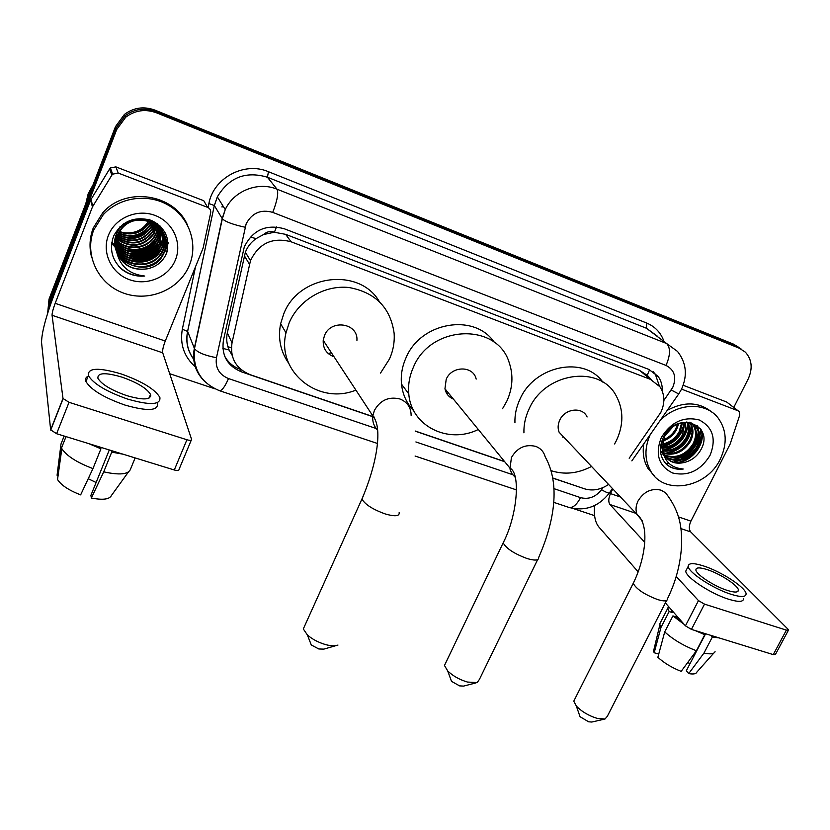 <?xml version="1.0" encoding="UTF-8"?>
<svg xmlns="http://www.w3.org/2000/svg" width="830" height="830" viewBox="0 0 830 830"><rect width="100%" height="100%" fill="white"/><g stroke="black" fill="none" stroke-linecap="round" stroke-linejoin="round"><path stroke-width="1.25" d="M629.171 458.243L660.846 412.344C665.141 402.965 664.83 394.437 659.923 386.749L650.388 379.341L291.112 241.789C272.499 236.913 258.96 243.2 250.484 260.662L232.016 342.821C229.879 358.041 235.917 368.655 250.141 374.672L374.143 417.002M263.535 234.558L274.44 232.193C270.383 230.854 266.752 231.643 263.535 234.558L256.159 238.573C251.117 242.111 247.516 246.676 245.369 252.247L227.316 332.944C226.123 338.764 226.735 344.471 229.122 350.032L232.099 355.23M222.098 206.929L222.751 205.57M646.861 375.119L639.608 370.398L285.634 234.34L274.927 232.379M552.707 477.966L584.289 488.746C592.496 491.246 600.598 489.804 608.577 484.44M415.208 431.019L504.308 461.439M662.278 391.148C662.527 385.618 661.168 380.752 658.2 376.55L648.977 369.475L284.306 228.779C266.139 223.913 252.797 229.962 244.29 246.904L223.415 340.383C221.34 355.406 227.327 365.895 241.395 371.84L374.309 417.21M653.096 371.612L655.316 374.195L659.383 386.023M696.889 442.38C693.06 449.777 687.499 455.452 680.206 459.415C687.499 455.452 693.06 449.777 696.889 442.38L699.192 436.642L696.889 442.38M677.56 460.692L673.327 462.206L677.56 460.692M668.783 463.182L666.459 463.431L668.783 463.182M666.21 463.441L665.639 463.472L666.21 463.441M703.135 434.36L699.711 444.818L703.135 434.36M47.829 312.661L49.603 303.552L116.698 129.532L125.735 117.186C135.124 110.214 145.406 108.772 156.569 112.828L739.416 348.268L745.392 352.169C751.98 359.566 752.903 368.52 748.152 379.03L733.772 407.426M594.602 515.669L573.188 508.52M214.908 388.803L169.683 373.697M47.652 313.211L49.032 299.132L115.463 126.658L124.417 114.426C133.723 107.527 143.901 106.095 154.961 110.131L733.378 344.087L741.398 349.202L736.386 346.172L155.77 111.469L736.386 346.172L739.416 348.268M115.463 126.658L116.076 128.09L125.071 115.795C134.419 108.865 144.648 107.423 155.77 111.469C144.648 107.423 134.419 108.865 125.071 115.795L116.076 128.09L49.312 301.332L116.076 128.09L116.698 129.532M700.634 428.923L699.794 434.464L700.634 428.923M552.728 478.111L579.838 487.22M415.228 431.175L504.464 461.636M241.042 369.578L240.212 369.298C233.189 366.798 227.98 362.347 224.567 355.946M699.005 444.206L702.585 432.617M733.378 344.087L738.368 347.106M681.731 389.187L737.963 410.757L726.696 402.031L738.233 410.881M683.183 385.276L726.696 402.031M594.633 505.522C593.709 515.202 595.11 522.361 598.855 526.977L638.229 571.932M788.355 630.323L775.428 654.476L773.29 654.621L786.384 630.136L788.5 630.053L787.857 629.047L690.695 531.905C688.796 529.343 688.869 525.753 690.902 521.147L730.141 444.05L739.717 415.166L739.167 411.597L737.963 410.757M691.432 629.389L685.424 625.83L698.476 600.609L704.525 604.136L691.432 629.389L773.29 654.621M665.359 602.912L685.424 625.83M704.525 604.136L786.384 630.136M698.476 600.609L676.243 576.487M644.64 542.187L609.946 504.516C608.245 501.974 608.421 498.332 610.465 493.591L612.789 488.891M727.381 590.441C734.571 592.651 738.244 592.578 738.399 590.213C738.648 585.783 720.233 573.717 707.129 569.598C699.794 567.284 696.048 567.357 695.893 569.805C695.623 574.132 714.142 586.333 727.381 590.441M705.604 633.757L686.337 670.723L688.713 673.587L703.975 653.054L712.348 637.035L710.864 635.375M671.179 609.562L672.207 612.499L669.136 611.544L660.971 627.449L654.185 652.743L658.73 654.092M672.777 611.388L672.207 612.499M664.716 631.879C672.943 639.463 683.505 645.75 696.391 650.772L681.16 671.366C671.771 667.642 664.01 662.942 657.868 657.287L664.716 631.879L672.933 615.902L676.014 616.856L676.585 615.746M676.014 616.856L681.357 621.182M686.815 569.069L685.788 571.071C685.383 576.985 710.553 593.678 728.595 599.218C738.327 602.186 743.317 602.051 743.556 598.814M703.601 565.967C693.59 562.802 688.475 562.896 688.267 566.247C687.883 572.098 713.105 588.74 731.147 594.322C740.889 597.31 745.869 597.206 746.087 594C746.419 587.941 721.395 571.569 703.601 565.967M668.441 606.44L667.818 608.183L669.136 611.544M672.933 615.902L684.2 624.43M695.052 630.499L704.774 634.701L696.391 650.772M703.301 633.041L704.774 634.701M660.836 621.795L659.705 624.004L660.971 627.449M655.461 647.981L653.552 651.125L654.185 652.743M687.697 662.703L690.135 663.429M712.348 637.035L719.019 637.886M703.975 653.054C710.439 654.455 714.132 653.978 715.055 651.643M688.713 673.587C693.392 674.427 696.1 673.939 696.847 672.124L713.727 653.137M697.74 440.564L697.428 441.187C693.621 448.594 688.174 454.518 681.098 458.938M660.109 420.53C677.093 402.716 705.801 401.658 718.075 417.957C726.748 429.982 727.474 443.718 720.253 459.177C706.766 488.196 663.917 495.718 650.564 470.838C644.557 459.965 644.422 447.93 650.16 434.744M667.268 410.311C684.283 401.243 699.171 401.865 711.922 412.168M666.77 464.613C671.335 468.359 676.813 469.832 683.225 469.023C670.837 467.913 663.959 461.148 662.579 448.75L665.089 456.075C669.582 462.31 675.994 464.437 684.325 462.466C691.328 460.702 696.744 456.656 700.541 450.317C715.979 424.379 675.911 409.968 663.378 437.286C658.543 448.107 659.674 457.216 666.77 464.613M710.003 455.431C700.51 470.672 688.039 476.524 672.591 472.986C658.678 466.097 654.912 454.301 661.292 437.607C670.941 422.024 683.578 416.141 699.202 419.959C712.949 427.191 716.56 439.018 710.003 455.431M665.785 457.06C677.861 462.559 688.101 459.249 696.484 447.121C700.115 439.848 700.043 433.374 696.297 427.689L692.199 423.943L686.68 422.003M660.4 450.285L663.751 455.463M666.137 457.517C678.317 463.493 688.734 460.287 697.376 447.899C701.008 440.626 700.945 434.142 697.2 428.446C690.187 417.874 670.526 422.543 664.529 436.767L662.579 448.75M664.508 455.099C676.066 458.814 685.538 455.12 692.926 444.019C696.536 436.788 696.463 430.334 692.718 424.659L692.49 424.369M664.809 455.608C676.512 459.758 686.182 456.147 693.818 444.787C697.428 437.545 697.356 431.092 693.61 425.417L693.009 424.659M663.512 452.869C674.292 454.975 682.924 451.001 689.408 440.948C692.614 434.733 692.894 428.882 690.27 423.404M663.741 453.45C674.728 455.94 683.578 452.028 690.29 441.716C693.61 435.2 693.797 429.162 690.851 423.611M662.817 450.348C672.611 451.012 680.31 446.872 685.922 437.908C688.62 432.835 689.232 427.792 687.759 422.792C686.254 437.628 677.934 446.737 662.776 450.119M662.963 451.001C673.026 452.018 680.963 447.91 686.794 438.665C689.616 433.312 690.155 428.052 688.412 422.906M662.454 447.453C671.065 446.893 677.737 442.712 682.478 434.91L684.926 422.574M662.516 448.221C671.439 447.941 678.38 443.749 683.339 435.657L685.642 429.203L685.673 422.584M662.516 444.071C669.779 442.483 675.288 438.427 679.065 431.932L681.648 422.885M660.742 445.15L661.562 445.088M662.454 444.973C670.059 443.625 675.879 439.516 679.915 432.669L682.519 422.75M663.357 439.879C668.845 437.566 672.954 433.934 675.682 428.975L677.622 424.057M663.035 441.041C669.032 438.863 673.524 435.086 676.523 429.712L678.733 423.642M666.708 432.949L671.148 428.021M665.204 435.418L673.421 426.288M692.116 423.902L690.685 422.439M692.625 424.213L690.622 422.418M689.958 422.864L689.564 422.221M690.529 423.093L689.969 422.294M662.382 439.464L661.583 446.312L662.994 452.734M667.31 458.793C672.217 462.767 677.882 463.991 684.325 462.466M654.279 475.87L647.857 468.224C643.717 461.055 642.358 452.931 643.79 443.832M662.433 447.028C675.195 443.179 682.592 435.024 684.626 422.574M663.668 450.441C678.1 447.069 686.265 438.313 688.153 424.182M666.915 453.533C681.503 450.151 689.751 441.332 691.639 427.045M673.504 459.799C688.412 456.417 696.816 447.443 698.704 432.866M698.673 430.967L697.698 425.78M676.855 462.984C691.847 461.48 705.178 444.828 701.879 431.009M662.423 446.561C674.811 442.66 682.053 434.671 684.159 422.595M665.214 453.284C680.963 450.233 689.626 440.989 691.203 425.572M671.823 459.53C687.863 456.479 696.681 447.1 698.258 431.403M698.186 430.002L697.262 425.437M675.174 462.704C690.809 462.009 705.324 444.216 701.257 429.888M666.407 464.261C671.179 468.12 676.792 469.707 683.225 469.023M475.995 682.893L463.565 686.099L459.571 685.881L451.499 681.326L450.358 678.193M445.845 662.599L444.465 665.494L447.702 670.931C452.869 675.942 459.457 679.646 467.446 682.053L477.146 682.592L479.439 679.365L537.633 559.638M476.181 379.092C473.391 365.563 451.738 365.615 446.208 379.3L444.953 388.772C445.99 393.69 448.802 397.134 453.388 399.116M478.236 429.525C448.356 444.475 411.089 426.132 408.785 393.918C407.955 384.975 409.46 376.156 413.309 367.462C430.469 324.551 497.471 322.206 509.267 362.845C513.49 375.461 512.681 388.222 506.85 401.108L502.524 408.754M413.89 410.975C406.793 403.629 402.664 394.675 401.492 384.124C400.651 375.316 402.125 366.632 405.891 358.072C420.52 321.822 474.698 312.744 494.338 342.417M448.439 393.046L446.758 393.534M450.763 395.889L449.144 396.439M604.51 719.122L591.811 722.038L588.615 721.799L580.056 716.715L579.143 714.101M574.889 698.953L573.779 701.153L576.311 705.998C581.664 711.601 588.646 715.74 597.237 718.407L605.008 719.008L607.301 716.352L666.583 600.505M587.101 416.982C582.639 406.41 564.805 408.412 559.752 420.146C557.833 424.338 557.625 428.363 559.119 432.243L565.272 438.738M523.927 432.855C523.689 424.815 525.39 416.888 529.032 409.097C544.833 372.079 600.37 364.37 616.327 396.086C623.662 409.958 623.693 424.773 616.42 440.533L614.605 443.946M514.932 422.729C514.683 414.803 516.343 407.001 519.912 399.323C534.427 365.387 584.164 355.499 602.829 382.122M591.531 466.45C577.877 473.577 564.39 474.988 551.058 470.662M563.466 436.829L562.761 437.161M335.911 645.647L323.845 649.122L318.824 648.977L311.292 644.983L309.87 641.341M304.973 625.27L303.303 628.953L307.349 634.898C312.277 639.256 318.419 642.503 325.785 644.651C331.18 646.062 335.237 646.197 337.966 645.055M356.931 340.373C358.27 323.057 330.859 318.782 324.509 335.507L323.223 340.31C322.849 348.424 326.449 353.912 334.023 356.765M355.894 390.11C318.751 405.455 276.245 372.058 285.997 332.82L289.182 322.797C298.8 300.004 324.675 284.794 349.005 287.522C375.399 292.388 390.432 307.608 394.115 333.183C394.727 342.012 393.202 350.582 389.54 358.902L380.534 373.064M288.705 363.27C280.499 351.546 277.801 338.381 280.623 323.742L283.746 313.885C298.655 274.388 359.276 267.084 379.217 301.373M331.419 352.812L328.12 353.445M333.577 356.091L332.737 356.319M150.593 396.688L149.857 396.055L150.593 396.688M118.213 173.055L207.593 207.344L203.744 200.704L115.878 166.882L118.213 173.055L112.641 174.155L111.874 175.109L92.441 206.929L90.574 200.165L54.002 294.961C45.775 317.112 41.624 332.944 41.552 342.468L50.651 429.836L63.007 398.473L52.062 315.286C52.041 312.972 53.089 308.988 55.185 303.324L92.441 206.929M90.574 200.165L109.643 168.895L110.4 167.951L115.878 166.882M191.263 440.17L179.01 469.469C179.083 470.693 177.506 470.859 174.29 469.988L186.916 439.755C190.132 440.657 191.699 440.533 191.595 439.371L162.722 352.823C162.327 350.447 163.178 346.525 165.274 341.047L203.111 248.077L210.654 212.885C210.996 210.312 209.98 208.465 207.593 207.344M63.007 398.473L69.025 402.311L56.606 433.717L174.29 469.988M56.606 433.717L50.651 429.836M69.025 402.311L186.916 439.755M126.648 395.599C143.268 400.371 151.226 399.977 150.521 394.426C146.931 388.399 137.469 382.651 122.145 377.183C105.379 372.245 97.318 372.629 97.94 378.345C101.633 384.383 111.199 390.131 126.648 395.599M109.301 449.964L90.916 495.323L91.342 498.031L103.719 471.855L111.718 452.132L111.417 450.617M96.114 482.51L88.364 478.786L89.557 475.829M100.783 448.013L101.032 447.412M88.094 376.229C85.708 377.339 85.002 379.123 85.978 381.572C90.989 389.861 104.009 397.695 125.04 405.092C147.616 411.483 158.426 410.892 157.482 403.297M121.367 373.998C98.531 367.233 87.534 367.752 88.354 375.575C93.406 383.792 106.448 391.615 127.488 399.043C150.064 405.497 160.864 404.957 159.879 397.446C155.023 389.249 142.179 381.427 121.367 373.998M88.924 443.687L100.928 448.812L92.95 468.597L80.635 494.877C68.662 490.208 60.974 485.083 57.54 479.512L61.835 448.657C66.514 455.846 76.889 462.486 92.95 468.597M100.658 447.297L100.928 448.812M64.149 436.041L61.015 443.936L57.073 475.248L58.09 475.549M57.54 479.512L61.503 448.003L66.016 436.622M61.503 448.003L61.835 448.657M150.79 395.671L150.199 395.215M111.718 452.132L123.006 454.186M103.719 471.855C119.728 475.341 128.671 474.407 130.559 469.054L135.124 457.921M91.342 498.031C102.837 500.251 109.539 499.39 111.448 495.458L128.401 472.031M85.791 203.682L88.188 193.743L93.105 184.716M93.728 230.003L103.211 214.773C119.281 197.021 148.321 193.058 168.822 205.477C189.437 217.74 198.194 243.833 189.479 265.029L188.088 268.142C176.987 291.05 147.024 302.379 122.477 292.689C97.805 283.31 84.121 254.374 93.728 230.003M91.601 257.217C89.069 247.371 89.609 237.65 93.219 228.063L102.65 212.905C125.382 186.21 174.072 193.681 187.373 224.868M122.394 269.781C129.034 274.637 136.473 276.732 144.721 276.048C129.013 274.315 119.582 265.901 116.439 250.805C121.647 264.957 131.939 270.964 147.304 268.827C156.009 266.949 162.244 262.176 165.979 254.488C170.897 238.967 165.699 227.503 150.406 220.116C133.931 216.091 121.678 221.382 113.658 236.021C109.041 249.104 111.957 260.361 122.394 269.781M175.431 259.883C168.698 276.909 147.377 286.174 129.532 279.71C111.594 273.495 101.488 252.745 108.419 235.367C115.069 217.906 137.147 208.527 155.054 215.437C173.076 222.098 182.424 242.962 175.431 259.883M116.325 250.359C122.674 269.553 152.959 272.551 162.535 254.841L164.07 251.791C175.576 227.752 136.992 206.369 120.568 229.402L117.092 235.627C115.235 240.482 115.028 245.587 116.449 250.93M123.577 223.82L119.977 227.617L116.511 233.811C104.922 261.025 149.026 280.976 162.794 255.474L164.33 252.413C175.856 228.343 137.209 206.929 120.775 230.003L117.279 236.239L116.148 240.192L115.702 245.473L116.439 250.805M116.065 249.083C123.193 267.239 152.243 269.48 161.508 252.351L163.043 249.311C165.17 244.134 165.326 238.729 163.489 233.116M116.127 249.405C123.058 267.82 152.419 270.248 161.767 252.974L163.292 249.934C165.471 244.632 165.585 239.123 163.635 233.406M115.878 247.807C123.701 264.936 151.527 266.44 160.501 249.882L162.016 246.863C163.966 242.153 164.247 237.193 162.856 231.975M115.92 248.129C123.577 265.507 151.714 267.198 160.75 250.494L162.275 247.475C164.267 242.651 164.516 237.577 163.022 232.255M115.754 246.51C124.22 262.622 150.821 263.432 159.505 247.454L162.369 239.818L162.161 230.875M115.775 246.842C124.095 263.203 150.998 264.179 159.754 248.056L162.794 239.31L162.338 231.145M115.702 245.213C124.759 260.319 150.116 260.444 158.52 245.037L160.014 242.059L161.404 229.817M115.702 245.545C124.625 260.89 150.292 261.18 158.758 245.639L160.263 242.651L161.601 230.076M115.712 243.916C125.33 258.016 149.4 257.476 157.534 242.661L159.028 239.694L160.584 228.79M115.702 244.238C125.185 258.587 149.576 258.213 157.783 243.252L159.277 240.285L160.802 229.049M115.806 242.599C125.921 255.723 148.684 254.52 156.579 240.306L158.053 237.359L159.702 227.804M115.775 242.931C125.776 256.294 148.871 255.256 156.818 240.897L158.302 237.94L159.931 228.053M115.961 241.281C126.554 253.42 147.979 251.594 155.625 237.982L157.088 235.046L158.758 226.86M115.91 241.613C126.399 254.001 148.155 252.32 155.853 238.563L157.337 235.616L158.997 227.088M116.2 239.943C127.166 251.075 147.273 248.71 154.681 235.679L156.144 232.763L157.742 225.947M116.138 240.275C127.011 251.666 147.439 249.425 154.909 236.26L156.382 233.323L158.001 226.165M116.522 238.594C130.964 248.149 143.372 246.417 153.747 233.406L156.652 225.075M116.428 238.936C130.922 248.761 143.434 247.112 153.975 233.977L156.932 225.293M116.926 237.235C131.13 245.69 143.092 243.657 152.824 231.155L155.48 224.245M116.812 237.577C131.088 246.303 143.165 244.352 153.052 231.715L155.781 224.453M117.435 235.865C131.316 243.211 142.802 240.907 151.911 228.935L154.224 223.467M117.3 236.208C131.264 243.833 142.874 241.592 152.139 229.485L154.546 223.654M118.047 234.465C131.524 240.731 142.511 238.158 151.008 226.735L152.865 222.731M117.881 234.817C131.462 241.354 142.584 238.843 151.236 227.285L153.218 222.907M118.783 233.033C131.763 238.231 142.21 235.409 150.116 224.557L151.392 222.046M118.586 233.396C131.7 238.864 142.283 236.094 150.344 225.106L151.776 222.212M119.665 231.57C132.053 235.699 141.92 232.649 149.234 222.409L149.784 221.423M150.002 221.008L150.417 220.126M119.427 231.944C131.98 236.343 141.992 233.334 149.452 222.948L150.199 221.579M150.406 221.154L150.801 220.272M163.375 232.805L157.285 223.727M119.873 226.901L116.325 233.209M163.52 233.095L154.94 222.212M162.763 231.663L159.91 225.853M162.348 230.429L160.252 226.175M162.919 231.944L162.607 231.02M162.089 230.553L161.829 229.609M162.265 230.833L161.995 229.889M161.902 229.588L161.58 228.675M161.476 228.375L160.709 226.621M160.543 228.458L160.408 227.482M159.682 227.462L159.599 226.466M159.91 227.71L159.806 226.715M157.762 225.594L157.793 224.546M156.694 224.712L156.797 223.644M156.974 224.93L157.046 223.872M155.552 223.872L155.718 222.782M155.843 224.079L155.999 223M154.328 223.083L154.567 222.004M154.639 223.28L154.868 222.17M153 222.336L153.301 221.34M153.343 222.523L153.623 221.506M151.568 221.641L151.921 220.707M151.931 221.807L152.274 220.863M149.452 219.328C143.86 229.858 134.896 234.278 122.55 232.576M116.657 251.625C122.394 265.019 132.613 270.756 147.304 268.827M126.004 237.494C134.616 238.262 142.21 235.72 148.778 229.837M111.822 242.287L114.561 244.757M114.986 245.089L115.785 245.68M116.2 245.971L118.202 247.226M119.25 247.817L125.008 250.152M128.837 251.013C139.139 252.434 147.999 249.446 155.407 242.07M157.721 239.216L159.121 237.017M111.614 243.667L115.277 247.101M115.692 247.423L116.47 248.004M116.885 248.295L118.856 249.55M119.894 250.131L125.579 252.476M129.356 253.347C139.928 254.883 148.995 251.832 156.538 244.196M158.789 241.374L160.086 239.32M129.885 255.713C140.737 257.362 149.991 254.239 157.669 246.344M130.414 258.099C141.546 259.863 151.008 256.678 158.821 248.523M160.958 245.763L165.533 233.261M130.964 260.506C142.366 262.394 152.035 259.136 159.972 250.733M167.39 238.189L163.935 248.492L167.504 238.635M165.087 251.231L168.158 243.252M167.328 250.722L166.82 252.393M123.525 236.882C133.972 238.532 142.874 235.554 150.24 227.939M111.853 242.111L114.478 244.456M114.82 244.726L115.526 245.255M115.899 245.524L117.684 246.686M118.617 247.226L123.546 249.415M126.637 250.307C138.589 252.631 148.58 249.291 156.611 240.254M158.291 237.909L159.007 236.737M127.747 254.976C140.208 257.549 150.552 254.073 158.789 244.56M128.318 257.352C141.027 260.039 151.558 256.512 159.9 246.749M161.196 244.902L165.398 233.002M128.899 259.759C141.868 262.56 152.575 258.97 161.02 248.969M164.952 250.919L168.117 242.536M118.669 266.181C125.838 273.34 134.522 276.629 144.721 276.048M250.255 237.121L256.159 238.573M651.332 379.621L647.255 375.264L649.6 369.724M238.532 368.665L239.019 367.711M222.845 348.382L229.122 350.032M274.44 232.193L276.494 226.932M639.608 370.398L650.388 379.341M227.316 332.944L232.016 342.821M244.342 255.733L249.457 264.231M285.634 234.34L291.112 241.789M663.865 400.475L672.798 387.288C676.751 377.194 674.489 369.91 666.023 365.428L272.738 212.376C260.869 209.087 252.009 212.916 246.147 223.851L216.464 357.699C215.084 367.659 219.099 374.61 228.509 378.563L377.536 428.975M204.595 381.375C195.413 372.245 191.989 361.226 194.334 348.32L222.17 218.56L225.252 209.575C233.873 190.765 258.192 181.272 277.023 189.199L666.656 343.547L677.498 351.412C686.265 362.617 687.665 375.067 681.721 388.762M208.04 207.531L208.88 203.537C213.538 177.765 244.528 161.3 268.464 171.717L646.684 323.046L646.487 328.275L666.656 343.547C670.63 347.895 670.412 355.188 666.023 365.428M272.738 212.376C277.251 200.704 278.683 192.975 277.023 189.199L267.416 177.236C245.753 170.814 229.049 177.361 217.325 196.886L214.358 205.581L222.326 218.798C225.646 221.88 233.23 224.681 245.089 227.213M646.684 323.046C654.995 326.543 660.722 332.56 663.876 341.099M657.101 335.963L646.487 328.275L267.416 177.236L268.464 171.717M195.911 367.337C184.239 357.253 179.705 344.543 182.33 329.23L195.548 266.658M156.569 112.828L154.961 110.131M49.603 303.552L49.312 301.332M208.88 203.537L214.316 205.529L217.325 196.886L225.252 209.575L222.326 218.798L194.479 348.631L187.622 331.44C185.619 341.97 187.808 351.432 194.189 359.836M194.199 359.909C187.673 351.432 185.474 341.919 187.59 331.377L214.316 205.529L187.622 331.44L182.33 329.23M553.859 488.611L580.523 497.627C588.678 499.681 595.67 497.046 601.501 489.721L602.985 487.604M415.892 441.944L512.535 474.636M228.509 378.563C225.044 386.479 222.098 390.546 219.691 390.764C200.964 383.066 192.56 369.028 194.479 348.631C197.53 352.47 204.854 355.499 216.464 357.699M377.318 443.417L219.162 390.577M580.523 497.627C576.871 504.588 573.084 507.877 569.173 507.504L568.301 507.213M601.501 489.721C606.958 492.833 609.677 493.788 609.666 492.574L612.478 488.559M671.2 389.986L678.712 393.96L681.399 389.426M222.523 205.218L222.056 207.106M240.212 369.298L241.395 371.84M231.363 347.853L227.887 346.639M609.946 504.516L635.956 513.345M680.922 528.596L690.695 531.905M610.465 493.591L620.487 497.025M678.567 516.924L690.902 521.147M699.161 438.126L697.241 442.681C693.683 449.58 688.578 455.006 681.918 458.969M678.826 460.588L674.022 462.414M669.115 463.503L667.04 463.721M666.739 463.742L665.93 463.794M700.966 429.432L699.96 435.511M444.953 388.772L509.994 468.172C520.794 473.131 517.443 515.316 503.177 542.862C506.29 548.568 514.31 553.807 527.226 558.58C535.111 560.852 538.94 560.489 538.68 557.47C554.45 521.582 560.541 484.129 545.175 456.791C543.806 451.717 540.631 448.252 535.661 446.374C525.338 443.967 517.256 447.692 511.415 457.558L509.973 468.981L511.716 473.411L515.368 477.499M444.465 665.494L504.235 540.621M559.119 432.243L637.025 514.476C650.243 524.685 645.273 559.275 633.228 583.303C636.34 589.144 644.537 594.581 657.827 599.634C664.28 601.532 667.476 601.273 667.424 598.866C675.568 582.245 680.247 565.033 681.461 547.24C682.011 530.91 681.306 515.368 668.658 496.963L665.587 492.813L661.085 490.167C651.488 487.967 643.8 491.588 638.021 501.009C635.78 505.709 635.448 510.191 637.025 514.476L642.14 520.69M573.779 701.153L634.089 581.602M411.13 415.436C411.047 407.478 407.302 401.99 399.894 398.971C388.751 396.315 380.244 400.164 374.361 410.508L372.836 415.934C372.255 421.516 373.853 426.236 377.619 430.096M399.168 512.515C399.676 516.239 395.09 516.737 385.411 513.998C372.909 509.516 365.086 504.526 361.932 499.038L363.208 496.184M52.062 315.286L162.722 352.823M55.185 303.324L165.274 341.047M90.958 199.387L92.825 206.141M111.874 175.109L109.643 168.895M245.369 252.247L250.484 260.662M655.316 374.195L658.2 376.55M125.735 117.186L124.417 114.426M415.083 456.033L516.457 489.897M553.652 502.316L569.173 507.504C585.192 511.488 598.565 506.694 609.303 493.103M631.858 460.878L678.556 394.177M221.973 206.981L222.471 205.124M737.694 591.572L738.399 590.213M685.788 571.071L688.267 566.247M659.705 624.004L667.818 608.183M653.552 651.125L659.829 624.938M697.19 428.446L696.297 427.678M693.61 425.417L692.718 424.659M650.564 470.838L647.857 468.224M700.904 429.318L699.918 435.242M699.182 437.721L697.148 442.577M451.499 681.326L447.702 670.931M408.785 393.918L401.492 384.124M580.056 716.715L576.311 705.998M311.292 644.983L307.349 634.898M323.223 340.31L372.836 415.934C383.823 428.788 375.264 468.286 361.932 499.038L303.303 628.953M285.997 332.82L280.623 323.742M63.08 398.732L50.723 430.106M112.641 174.155L110.4 167.951M149.006 398.141L150.521 394.426M85.978 381.572L88.354 375.575M103.211 214.773L102.65 212.905M162.794 255.474L162.535 254.841M161.767 252.974L161.508 252.351M160.75 250.494L160.501 249.882M159.754 248.056L159.505 247.454M158.758 245.639L158.52 245.037M157.783 243.252L157.534 242.661M156.818 240.897L156.579 240.306M155.853 238.563L155.625 237.982M154.909 236.26L154.681 235.679M153.975 233.977L153.747 233.406M153.052 231.715L152.824 231.155M152.139 229.485L151.911 228.935M151.236 227.285L151.008 226.735M150.344 225.106L150.116 224.557M149.452 222.948L149.234 222.409M120.775 230.003L120.568 229.402M119.977 227.617L119.779 227.015"/></g></svg>
